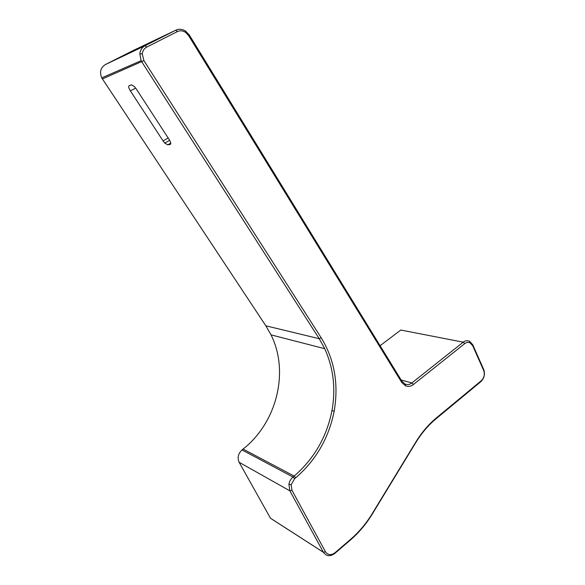 <?xml version="1.0" encoding="UTF-8"?>
<svg xmlns="http://www.w3.org/2000/svg" width="585" height="585" viewBox="0 0 585 585"><rect width="100%" height="100%" fill="white"/><g stroke="black" fill="none" stroke-linecap="round" stroke-linejoin="round"><path stroke-width="0.88" d="M275.462 521.469L270.504 518.273L239.126 462.282C237.203 457.741 238.161 453.624 242 449.931L243.067 449.075C276.888 422.516 289.473 371.65 271.016 334.861L265.846 325.816L101.746 77.878C99.399 72.079 100.605 67.648 105.366 64.569L133.139 50.551L175.785 30.208L145.16 45.688C142.082 47.385 140.305 50.098 139.83 53.827L141.124 60.679L141.811 61.886L319.22 338.693L324.741 348.704C333.487 368.148 335.885 388.813 331.944 410.692C326.737 436.929 314.145 458.72 294.167 476.073L293.005 477.038C290.942 478.735 289.575 481.133 288.91 484.226L289.86 490.83L323.439 552.328C326.379 556.357 330.137 556.752 334.715 553.505L350.239 540.189C358.832 532.759 366.181 524.058 372.272 514.076L415.723 442.684C421.566 433.156 428.388 425.149 436.198 418.663L480.87 381.661C484.095 378.51 485.111 374.619 483.912 369.983L472.724 344.733L469.579 341.274C467.269 340.324 465.148 340.624 463.21 342.174L411.869 382.948C409.858 384.55 407.643 384.952 405.222 384.162L401.961 381.325L189.226 34.888L185.562 31.049C182.081 28.987 178.82 28.702 175.785 30.208L177.335 31.597C179.858 30.347 182.578 30.574 185.489 32.299L188.553 35.495L401.844 382.597L405.654 385.91C408.476 386.831 411.065 386.356 413.412 384.477L464.753 343.622C466.369 342.327 468.139 342.071 470.062 342.861L472.695 345.75L483.656 370.422C484.958 374.356 484.183 377.778 481.323 380.689L436.571 417.734C428.615 424.352 421.653 432.512 415.701 442.223L372.14 513.769C366.144 523.597 358.912 532.16 350.452 539.472L334.905 552.803C331.059 555.523 327.914 555.18 325.472 551.779L291.944 490.259L291.154 484.76L294.569 478.757L295.732 477.784C316.054 460.103 328.865 437.894 334.167 411.182C338.825 384.06 334.518 359.621 321.238 337.852L143.903 60.635L142.25 53.915C142.645 50.8 144.122 48.54 146.696 47.122L177.335 31.597M380.089 345.706L400.805 330.035L463.21 342.174L464.753 343.622M130.367 90.865C128.7 88.116 128.283 86.397 129.117 85.71L131.413 84.84L134.382 86.529L136.151 88.781L169.27 139.683C170.864 142.352 171.178 143.925 170.228 144.407L167.727 144.861L164.794 143.076L163.061 140.883L130.367 90.865L135.669 88.086M239.126 462.282L289.86 490.83L291.944 490.259M242 449.931L293.005 477.038L294.569 478.757M270.482 518.23L323.417 552.277L325.472 551.779M472.724 344.733L472.695 345.75M483.656 370.422L483.663 369.362M401.134 379.972L411.869 382.948L413.412 384.477M401.961 381.325L401.844 382.597M189.226 34.888L188.553 35.495M105.366 64.569L145.16 45.688L146.696 47.122M102.375 78.946L143.903 60.635M265.846 325.816L319.22 338.693L321.238 337.852M243.067 449.075L294.167 476.073L295.732 477.784M334.715 553.505L334.905 552.803M350.239 540.189L350.452 539.472M415.723 442.684L415.701 442.223M436.198 418.663L436.571 417.734M480.87 381.661L481.323 380.689M170.593 144.202L170.228 144.407M170.769 143.142L167.727 144.861M168.18 138.009L163.061 140.883M270.504 518.273L323.439 552.328M470.062 342.861L469.579 341.274M405.654 385.91L405.222 384.162M185.489 32.299L185.562 31.049M142.25 53.915L139.83 53.827M334.167 411.182L331.944 410.692M291.154 484.76L288.91 484.226M271.016 334.861L324.741 348.704M101.746 77.878L141.124 60.679M164.794 143.076L169.665 140.334"/></g></svg>
